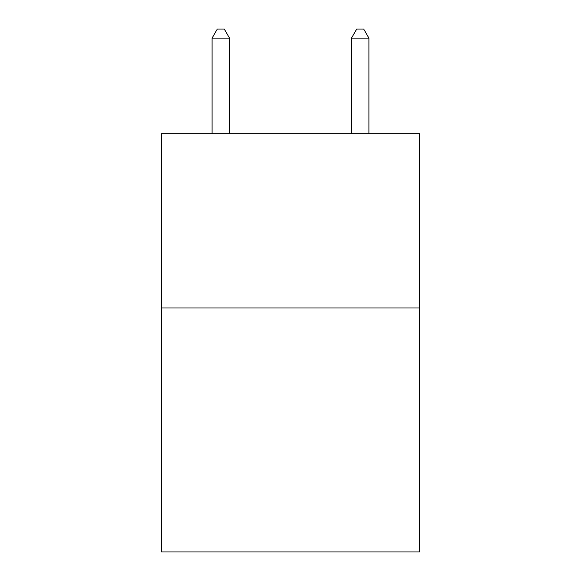 <?xml version="1.0" encoding="UTF-8"?>
<svg xmlns="http://www.w3.org/2000/svg" width="581" height="581" viewBox="0 0 581 581"><rect width="100%" height="100%" fill="white"/><g stroke="black" fill="none" stroke-linecap="round" stroke-linejoin="round"><path stroke-width="0.87" d="M419.446 307.995L419.446 551.95L161.554 551.95L161.554 133.739L419.446 133.739L419.446 307.995L161.554 307.995M229.51 133.739L229.51 38.114L212.087 38.114L212.087 133.739M212.087 38.114L217.316 29.05L224.281 29.05L229.51 38.114M368.913 133.739L368.913 38.114L351.49 38.114L351.49 133.739M351.49 38.114L356.719 29.05L363.684 29.05L368.913 38.114"/></g></svg>
